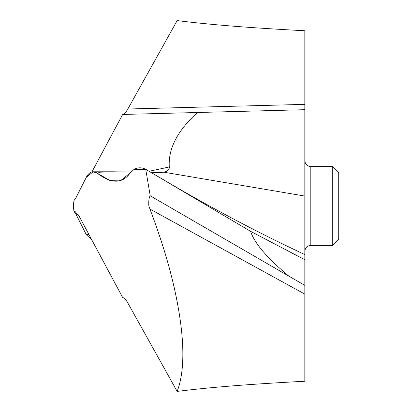 <?xml version="1.0" encoding="UTF-8"?>
<svg xmlns="http://www.w3.org/2000/svg" width="412" height="412" viewBox="0 0 412 412"><rect width="100%" height="100%" fill="white"/><g stroke="black" fill="none" stroke-linecap="round" stroke-linejoin="round"><path stroke-width="0.62" d="M130.97 172.02L111.879 171.783L99.977 172.19L97.35 173.261L109.613 180.332L121.21 180.147L130.099 173.081L134.127 169.291C137.819 167.308 141.682 167.308 145.714 169.291L134.127 169.291C137.814 167.308 141.677 167.308 145.714 169.291L250.589 231.338L145.714 169.291L150.241 195.824L304.823 285.392L304.823 294.127L149.937 209.059L148.835 206L73.279 206L73.975 211.407L74.984 211.361L79.346 216.609L122.668 297.541C124.203 297.861 125.923 299.678 127.828 302.995L177.15 391.4C183.139 375.899 184.411 353.98 180.971 325.645C176.511 290.831 166.958 254.08 149.937 209.059M304.823 206L304.823 259.725L250.589 231.338C254.467 243.24 267.316 258.252 289.126 276.37M304.823 285.392L304.823 254.688M157.121 175.981C206.361 205.336 255.595 231.534 304.823 254.565L304.823 109.695L284.836 110.22M150.241 195.824C149 197.425 148.531 200.819 148.835 206M134.127 169.291L130.099 173.081C122.318 183.829 111.4 183.891 97.35 173.261L93.138 171.778L86.288 177.325L75.834 198.043L73.975 200.593L73.279 206L73.975 211.407L75.834 213.957L73.975 211.407M177.15 391.4C210.547 387.28 247.607 384.288 304.823 381.244L304.823 294.127M91.912 171.922L122.668 114.459C124.203 114.139 125.923 112.322 127.828 109.005L177.15 20.6C210.547 24.72 247.607 27.712 304.823 30.756L304.823 109.695L197.425 112.507C177.448 130.697 168.07 148.85 169.296 166.968C169.492 169.553 167.679 171.299 163.852 172.206L158.929 172.592L151.075 172.432M149.108 171.279L169.296 166.968M122.668 114.459L197.425 112.507M86.288 234.675L75.834 213.957L86.288 234.675L91.912 240.078L86.288 234.675L89.018 234.675M262.861 110.797L248.869 111.163M310.808 245.387L332.736 245.387L332.736 166.613L310.808 166.613L310.808 245.387C307.208 245.712 305.21 247.705 304.823 251.372M332.736 245.387L338.721 239.408L338.721 172.592L332.736 166.613M304.823 259.725L250.589 231.338M97.35 173.261C92.973 170.326 89.286 171.68 86.288 177.325L75.834 198.043L73.975 200.593L73.279 206M304.823 196.055L163.852 172.206M75.834 213.957L78.316 214.822M127.828 109.005L304.823 104.37M111.879 171.783L93.4 171.783M310.808 166.613C307.208 166.288 305.21 164.295 304.823 160.629"/></g></svg>

